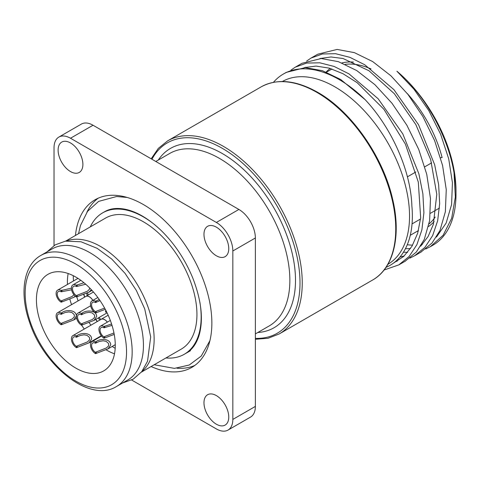 <?xml version="1.0" encoding="UTF-8"?>
<svg xmlns="http://www.w3.org/2000/svg" width="480" height="480" viewBox="0 0 480 480"><rect width="100%" height="100%" fill="white"/><g stroke="black" fill="none" stroke-linecap="round" stroke-linejoin="round"><path stroke-width="0.72" d="M305.334 67.632L305.742 67.206M319.95 58.53L330.942 56.97L343.038 58.512L368.964 70.746L394.338 93.72L415.854 124.608L430.668 159.588L436.788 194.292L433.35 224.4L428.094 236.538L420.672 246.198M404.214 255.96L399.948 257.016M304.182 67.632L316.05 66.084L329.172 68.124L343.05 73.74L357.156 82.686L383.898 109.266L405.372 144.06L418.308 182.082L420.666 217.872L417.654 233.274L411.954 246.276L403.752 256.386L393.318 263.232M386.004 267.36A107.52 62.076 -120 0 0 411.876 206.01C410.82 170.724 391.554 127.734 365.178 99.702L340.698 79.5L322.428 70.704L305.202 67.632L286.206 72.408M282.378 81.51A105.534 60.93 60 0 1 363.618 110.07A105.534 60.93 60 0 1 409.536 216.114A105.534 60.93 60 0 1 387.906 264.294M273.444 82.32A111.504 64.38 60 0 1 283.386 74.028A111.504 64.38 60 0 1 365.178 99.696M232.836 419.418L232.836 250.986A23.298 13.452 -120 0 0 216.366 222.456L70.5 138.24A23.298 13.452 -120 0 0 58.854 137.088L81.378 124.08A23.298 13.452 60 0 1 93.03 125.238L238.89 209.448A23.298 13.452 60 0 1 255.366 237.984L255.366 406.41A23.298 13.452 60 0 1 250.542 417.078L228.012 430.086A23.298 13.452 -120 0 0 232.836 419.418L255.366 406.41M54.03 245.58L54.03 147.75A23.298 13.452 -120 0 1 58.854 137.088M216.366 424.212A17.52 10.116 60 0 1 204.918 408.774A17.52 10.116 60 0 1 207.606 394.734A17.52 10.116 60 0 1 225.126 404.85A17.52 10.116 60 0 1 225.126 425.082A17.52 10.116 60 0 1 216.366 424.212M228.756 248.628A17.52 10.116 60 0 1 225.126 256.65A17.52 10.116 60 0 1 207.606 246.534A17.52 10.116 60 0 1 207.606 226.302A17.52 10.116 60 0 1 221.106 231A17.52 10.116 60 0 1 228.756 248.628M70.5 142.956A17.52 10.116 60 0 1 81.948 158.4A17.52 10.116 60 0 1 79.26 172.44A17.52 10.116 60 0 1 61.74 162.324A17.52 10.116 60 0 1 61.74 142.086A17.52 10.116 60 0 1 70.5 142.956M228.012 430.086A23.298 13.452 -120 0 1 216.366 428.928L131.646 380.016M75.438 235.476A96.768 55.872 60 0 1 95.046 199.782A96.768 55.872 60 0 1 169.62 225.708A96.768 55.872 60 0 1 211.86 323.094A96.768 55.872 60 0 1 191.82 367.392A96.768 55.872 60 0 1 151.098 366.528M176.97 368.226A96.768 55.872 -120 0 0 194.814 365.43M98.244 198.162A96.768 55.872 -120 0 0 86.904 212.22M405.036 261.306L416.316 252.066L424.272 239.466L429.63 220.614L430.47 198.462L426.732 174.252L418.722 149.376L406.896 125.262L392.004 103.272L374.928 84.696L356.706 70.548L338.424 61.68L321.18 58.524L301.974 63.306L295.842 66.84M290.892 70.164L295.212 67.194L306.672 63.066L319.812 62.802L334.104 66.444L348.996 73.872L378.18 98.784L402.78 133.854L418.89 173.832L422.874 193.782L423.9 212.706L421.89 229.872L416.904 244.644L409.14 256.47L398.832 264.876L384.066 270.024M420.822 252.192L432.012 243.048L439.944 230.574L445.356 211.776L446.256 189.66L442.578 165.468L434.622 140.592L422.838 116.454L407.982 94.434L390.924 75.804L372.714 61.59L354.426 52.65L337.158 49.428L317.742 54.204L311.604 57.738M306.66 61.062L310.98 58.092L322.44 53.964L335.58 53.7L349.878 57.336L364.764 64.764L393.948 89.682L418.548 124.752L434.658 164.73L438.642 184.68L439.668 203.604L437.658 220.77L432.672 235.542L424.908 247.368L414.6 255.774L409.938 258.084M397.134 261.258L395.652 261.378M456 194.172L456 190.92A107.52 62.076 -120 0 0 396.888 71.196C424.602 94.368 447.894 135.528 454.02 172.764A111.504 64.38 60 0 1 456 194.172A111.504 64.38 60 0 1 432.906 245.214L430.374 246.678M454.02 172.77L455.34 197.076L451.65 218.322L443.166 235.218L430.368 246.672L425.706 248.976M407.604 252.378L403.458 252.186M407.28 244.722A107.52 62.076 -120 0 0 412.602 245.154M421.692 244.5A107.52 62.076 -120 0 0 422.43 244.362M396.888 71.196L413.88 89.112L428.784 110.544L440.634 134.25L448.704 158.796L452.424 182.712L451.584 204.57L446.142 223.056L436.44 237.09M410.46 248.616L405.426 248.73M165.936 357.96A81.636 47.136 -120 0 0 184.254 354.288A81.636 47.136 -120 0 0 201.162 316.914A81.636 47.136 -120 0 0 199.878 302.196M155.484 225.354A81.636 47.136 -120 0 0 102.612 212.886A81.636 47.136 -120 0 0 90.276 226.908M141.36 372.15L181.266 349.11A75.666 43.686 -120 0 0 196.938 314.472A75.666 43.686 -120 0 0 163.908 238.332A75.666 43.686 -120 0 0 105.6 218.058L65.694 241.098M141.978 371.376A75.666 43.686 -120 0 0 154.134 339.186A75.666 43.686 -120 0 0 123.498 265.65A75.666 43.686 -120 0 0 66.678 240.948M116.496 386.502L127.764 380.004A75.666 43.686 -120 0 0 143.436 345.366A75.666 43.686 -120 0 0 110.406 269.22A75.666 43.686 -120 0 0 52.098 248.946L40.836 255.45C23.28 265.284 19.338 293.61 29.61 322.41C44.16 367.044 90.306 403.122 116.496 386.502A75.666 43.686 -120 0 0 132.168 351.87A75.666 43.686 -120 0 0 78.666 259.2A75.666 43.686 -120 0 0 40.836 255.45M115.272 345.366A55.752 32.19 60 0 1 103.728 370.884A55.752 32.19 60 0 1 60.762 355.95A55.752 32.19 60 0 1 36.426 299.844A55.752 32.19 60 0 1 47.976 274.32A55.752 32.19 60 0 1 90.936 289.26A55.752 32.19 60 0 1 115.272 345.366M114.516 353.808A55.752 32.19 60 0 1 106.008 349.764M84.276 329.034A55.752 32.19 60 0 1 81.6 325.14M71.544 304.662A55.752 32.19 60 0 1 69.786 298.92M67.458 284.448A55.752 32.19 60 0 1 67.404 281.958A55.752 32.19 60 0 1 68.16 273.516M115.188 348.312A59.736 34.488 60 0 1 112.206 346.446M90.918 325.2A59.736 34.488 60 0 1 88.908 322.266M78.12 300.87A59.736 34.488 60 0 1 76.752 296.79M73.518 280.95A59.736 34.488 60 0 1 73.254 275.682M96.69 316.428C96.288 309.81 86.076 310.02 82.212 313.08L81.48 313.5A7.17 4.14 -120 0 0 77.898 313.146A7.17 4.14 -120 0 0 76.8 318.888A7.17 4.14 -120 0 0 81.48 325.206L94.032 320.382L96.69 316.428M106.686 312.048L105.732 312.24L105.684 310.062M81.48 325.206L81.48 323.904L82.212 323.484L92.418 319.476L94.374 317.616L94.716 316.266L94.374 314.892L92.07 312.876L89.04 312.342L85.386 312.978L82.212 314.376L82.212 313.08M81.48 323.904A5.574 3.216 60 0 1 77.538 317.076A5.574 3.216 60 0 1 78.696 314.526A5.574 3.216 60 0 1 81.48 314.802L82.212 314.376M105.42 311.412L106.116 310.902M81.48 313.5L81.48 314.802M110.736 344.874C110.334 338.256 100.122 338.466 96.258 341.526L95.526 341.946A7.17 4.14 -120 0 0 91.944 341.592A7.17 4.14 -120 0 0 90.846 347.334A7.17 4.14 -120 0 0 95.526 353.652L108.078 348.828L110.736 344.874M95.526 353.652L95.526 352.35L96.258 351.93L106.464 347.922L108.42 346.062L108.762 344.712L108.42 343.338L106.116 341.322L103.086 340.788L99.432 341.424L96.258 342.822L96.258 341.526M95.526 352.35A5.574 3.216 60 0 1 91.584 345.522A5.574 3.216 60 0 1 92.742 342.972A5.574 3.216 60 0 1 95.526 343.248L96.258 342.822M95.526 341.946L95.526 343.248M101.076 319.338A7.17 4.14 60 0 1 101.1 319.32A7.17 4.14 60 0 1 107.382 322.134M107.328 322.164A7.17 4.14 -120 0 0 101.046 319.35L72.888 335.61A7.17 4.14 -120 0 0 71.79 341.352A7.17 4.14 -120 0 0 76.47 347.67L89.016 342.846L91.674 338.892C91.278 332.274 81.06 332.484 77.202 335.544L76.47 335.964A7.17 4.14 -120 0 0 72.888 335.61M76.47 347.67L76.47 346.368L77.202 345.948L87.402 341.94L89.364 340.08L89.7 338.73L89.364 337.356L87.054 335.346L84.03 334.812L80.37 335.442L77.202 336.846L77.202 335.544M76.47 346.368A5.574 3.216 60 0 1 72.528 339.54A5.574 3.216 60 0 1 73.68 336.99A5.574 3.216 60 0 1 76.47 337.266L77.202 336.846M76.47 335.964L76.47 337.266M85.788 296.442A7.17 4.14 60 0 1 85.818 296.424A7.17 4.14 60 0 1 92.88 300.378M92.82 300.408A7.17 4.14 -120 0 0 85.764 296.454L57.6 312.714A7.17 4.14 -120 0 0 56.502 318.456A7.17 4.14 -120 0 0 61.188 324.774L73.734 319.95L76.392 315.996C75.996 309.378 65.778 309.588 61.914 312.648L61.188 313.068A7.17 4.14 -120 0 0 57.6 312.714M61.188 324.774L61.188 323.472L61.914 323.052L72.12 319.044L74.082 317.184L74.418 315.834L74.082 314.46L71.772 312.444L68.742 311.91L65.088 312.546L61.914 313.944L61.914 312.648M61.188 323.472A5.574 3.216 60 0 1 57.246 316.644A5.574 3.216 60 0 1 58.398 314.094A5.574 3.216 60 0 1 61.188 314.37L61.914 313.944M61.188 313.068L61.188 314.37M71.4 288.174L61.188 290.496A7.17 4.14 -120 0 0 57.6 290.142A7.17 4.14 -120 0 0 56.502 295.884A7.17 4.14 -120 0 0 61.188 302.202L73.734 297.378L75.318 296.136M61.188 302.202L61.188 300.9L72.12 296.472L73.992 294.768M61.188 300.9A5.574 3.216 60 0 1 57.246 294.072A5.574 3.216 60 0 1 58.398 291.522A5.574 3.216 60 0 1 61.188 291.798L71.574 289.794M61.188 290.496L61.188 291.798M83.946 282.726L76.47 285.246A7.17 4.14 -120 0 0 72.888 284.892A7.17 4.14 -120 0 0 71.79 290.634A7.17 4.14 -120 0 0 76.47 296.952L89.016 292.128L91.362 289.71M76.47 296.952L76.47 295.65L77.202 295.23L87.402 291.222L89.364 289.356L89.7 287.982M76.47 295.65A5.574 3.216 60 0 1 72.528 288.822A5.574 3.216 60 0 1 73.68 286.272A5.574 3.216 60 0 1 76.47 286.548L85.734 284.238M76.47 285.246L76.47 286.548M99.264 299.502L95.526 301.272A7.17 4.14 -120 0 0 91.944 300.918A7.17 4.14 -120 0 0 90.846 306.66A7.17 4.14 -120 0 0 95.526 312.978L105.294 309.336M95.526 312.978L95.526 311.676L96.258 311.256L104.622 308.094M95.526 311.676A5.574 3.216 60 0 1 91.584 304.848A5.574 3.216 60 0 1 92.742 302.298A5.574 3.216 60 0 1 95.526 302.574L100.008 300.576M95.526 301.272L95.526 302.574M111.576 323.982L104.01 326.508A7.17 4.14 -120 0 0 100.428 326.148A7.17 4.14 -120 0 0 99.33 331.896A7.17 4.14 -120 0 0 104.01 338.214L114.24 334.41M104.01 338.214L104.01 336.912L104.742 336.486L113.964 332.976M104.01 336.912A5.574 3.216 60 0 1 100.068 330.084A5.574 3.216 60 0 1 101.22 327.528A5.574 3.216 60 0 1 104.01 327.804L112.014 325.356M104.01 326.508L104.01 327.804M395.742 228.96A111.504 64.38 60 0 1 372.648 280.008C393.78 268.23 401.544 235.488 392.496 198.588C382.842 156.18 351.108 111.048 317.688 92.316C295.932 80.082 277.086 78.264 261.144 86.874A111.504 64.38 60 0 1 316.896 92.394A111.504 64.38 60 0 1 395.742 228.96M372.648 280.008L279.156 333.978A111.504 64.38 -120 0 0 302.25 282.936A111.504 64.38 -120 0 0 223.404 146.37A111.504 64.38 -120 0 0 167.652 140.85L158.322 148.368L151.182 158.808M151.956 159.258A109.914 63.456 60 0 1 222.276 148.32A109.914 63.456 60 0 1 300 282.936A109.914 63.456 60 0 1 255.366 338.37M257.838 332.496A103.542 59.778 -120 0 0 295.494 280.332A103.542 59.778 -120 0 0 222.276 153.522A103.542 59.778 -120 0 0 158.28 160.056M155.808 161.484L169.686 153.468A99.558 57.48 60 0 1 219.462 158.4A99.558 57.48 60 0 1 289.86 280.332A99.558 57.48 60 0 1 269.244 325.908L255.366 333.918M232.836 250.986L255.366 237.984M70.5 138.24L93.03 125.238M216.366 222.456L238.89 209.448M434.16 221.598A93.186 53.802 60 0 1 428.532 226.488M418.296 231.042A93.186 53.802 60 0 1 417.186 231.294M326.142 72.06A93.186 53.802 60 0 1 330.198 68.424M341.886 62.946A93.186 53.802 60 0 1 353.406 62.058M407.292 93.558A93.186 53.802 60 0 1 442.116 157.602A1.59 0.564 -14.6 0 0 440.562 157.794M407.412 176.844L415.848 171.972M424.77 166.818L431.616 162.87M439.452 208.074L430.434 213.282M420.546 218.994L412.038 223.902M371.028 68.922A91.596 52.884 -120 0 0 345.204 64.344M429.072 223.884A91.596 52.884 -120 0 0 435.216 217.044M126.54 351.87A71.682 41.388 60 0 1 75.852 381.132A71.682 41.388 60 0 1 25.164 293.34A71.682 41.388 60 0 1 75.852 264.078A71.682 41.388 60 0 1 126.54 351.87M97.356 321.48A52.17 30.12 60 0 1 95.838 319.344M84.702 297.066A52.17 30.12 60 0 1 83.778 294.048M99.798 320.076A47.388 27.36 60 0 1 98.25 317.946M87.264 295.59A47.388 27.36 60 0 1 86.58 293.196M100.74 319.53A46.59 26.898 60 0 1 99.186 317.406M88.224 295.032A46.59 26.898 60 0 1 87.6 292.806M82.212 324.786L82.212 323.484M96.258 353.232L96.258 351.93M77.202 347.25L77.202 345.948M61.914 324.354L61.914 323.052M61.914 301.776L61.914 300.48M61.914 291.372L61.914 290.076M77.202 296.532L77.202 295.23M77.202 286.122L77.202 284.826M96.258 312.558L96.258 311.256M96.258 302.148L96.258 300.852M104.742 337.788L104.742 336.486M104.742 327.384L104.742 326.082M286.206 72.402L283.386 74.028M261.144 86.874L167.652 140.85M255.366 339.264L267.978 338.298L279.156 333.978M405.594 260.982L398.832 264.888M421.362 251.88L414.6 255.78M410.28 235.284L418.416 230.586M326.424 72.174L331.95 68.982M190.446 350.712L184.254 354.288M186.222 353.148C191.982 349.902 196.23 344.106 198.954 335.76C203.61 319.98 201.546 300.72 192.762 277.986C185.208 259.668 174.744 243.906 161.376 230.706C149.286 219.138 137.496 212.046 126.006 209.418C117.42 207.606 110.28 208.38 104.586 211.746L102.612 212.886M122.616 382.974L133.2 379.164L141.732 371.688L147.534 361.23L150.69 336.948L144.726 308.916L136.338 290.424L125.082 273.402L111.72 259.038L97.14 248.334L80.982 241.758L65.502 241.134L55.152 244.884L46.95 251.922M83.616 294.09L84.564 297.144M95.706 319.416L97.23 321.558M90.63 305.796L77.898 313.146M107.082 312.852L94.032 320.382M101.544 336.048L91.944 341.592M115.272 344.676L108.078 348.828M108.186 315.228L101.1 319.32M101.31 335.754L89.016 342.852M93.444 292.02L85.818 296.424M76.638 318.276L73.734 319.95M77.976 278.376L57.6 290.142M75.558 296.328L73.734 297.378M80.814 280.314L72.888 284.892M92.004 290.406L89.016 292.128M97.836 297.516L91.944 300.918M110.328 320.436L100.428 326.148M127.218 197.46L116.64 196.512L98.622 201.396L87.558 211.32L80.46 225.552L78.528 233.694M154.188 364.746L174.414 368.382L189.246 365.016L201.228 356.07L209.91 340.692"/></g></svg>
